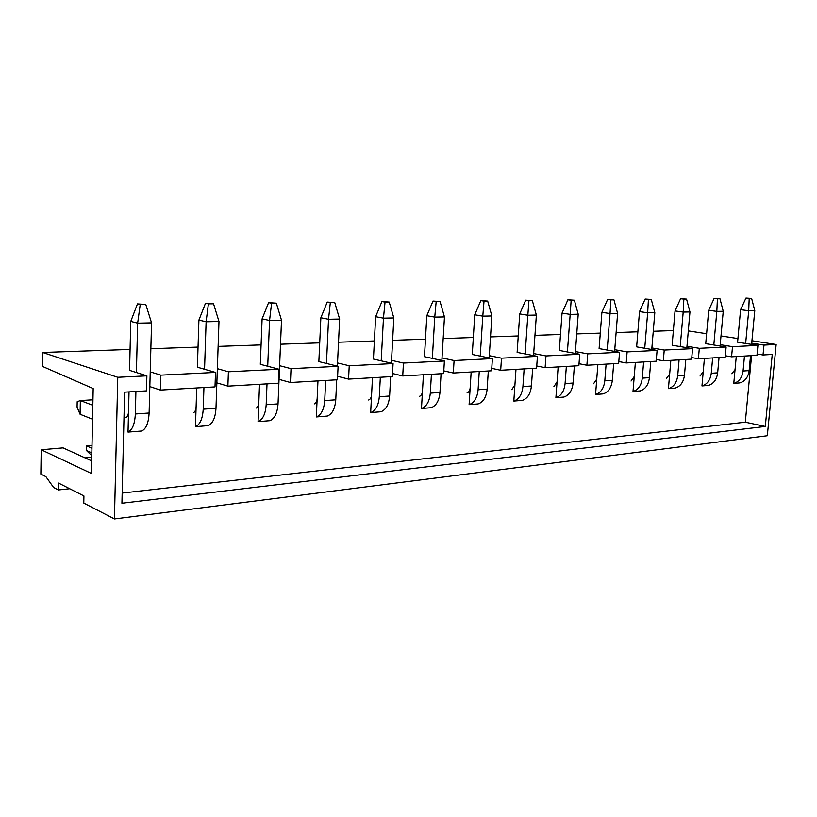 <?xml version="1.0" encoding="UTF-8"?>
<svg xmlns="http://www.w3.org/2000/svg" width="817" height="817" viewBox="0 0 817 817"><rect width="100%" height="100%" fill="white"/><g stroke="black" fill="none" stroke-linecap="round" stroke-linejoin="round"><path stroke-width="1.23" d="M40.85 474.095L41.218 449.769L91.422 473.462L93.179 388.555L42.453 366.404L42.668 352.484L117.76 377.291L114.441 518.948L83.783 503.088L83.916 495.95L58.507 483.051L58.385 489.955L53.595 487.473L45.885 476.648L40.85 474.095M91.678 460.89L63.083 447.879L41.218 449.769M92.004 445.398L86.51 445.868L86.418 450.494L91.433 455.314L91.392 457.285L85.05 457.877M688.312 330.895L706.613 333.724M721.002 335.95L737.925 338.565M751.946 340.74L776.15 344.488L767.316 435.737L114.441 518.948M86.418 450.494L91.841 452.904M86.51 445.868L91.943 448.247M42.668 352.484L130.066 349.441M150.849 348.726L198.041 347.082M218.129 346.388L261.083 344.897M280.517 344.212L319.713 342.854M338.534 342.2L374.38 340.955M392.62 340.321L425.473 339.178M443.171 338.565L473.329 337.513M490.517 336.921L518.254 335.95M534.961 335.368L560.493 334.48M576.741 333.918L600.301 333.101M616.11 332.55L637.863 331.794M653.263 331.263L673.371 330.558M150.226 371.858L160.816 375.146L215.504 372.419L197.387 367.211L198.909 320.101L206.119 321.765L204.546 369.274M228.403 371.776L227.882 386.145L278.485 383.204L279.067 369.253L228.403 371.776L217.353 368.661M279.067 369.253L260.317 364.3L262.104 318.885L269.559 320.478L267.721 366.261M291.026 368.661L290.433 382.509L337.452 379.772L338.095 366.312L291.026 368.661L279.618 365.689M338.095 366.312L318.855 361.594L320.867 317.752L328.526 319.284L326.463 363.453M349.227 365.761L348.563 379.119L392.364 376.566L393.069 363.575L349.227 365.761L337.533 362.932M393.069 363.575L373.44 359.061L375.646 316.7L383.459 318.17L381.202 360.848M403.445 363.054L402.73 375.963L443.631 373.583L444.387 361.012L403.445 363.054L391.547 360.348M444.387 361.012L424.462 356.702L426.831 315.709L434.756 317.129L432.346 358.408M454.089 360.532L453.323 373.022L491.609 370.795L492.396 358.622L454.089 360.532L442.017 357.948M492.396 358.622L472.267 354.486L474.759 314.79L482.786 316.148L480.233 356.12M501.495 358.173L500.688 370.264L536.595 368.171L537.423 356.375L501.495 358.173L489.301 355.691M537.423 356.375L517.13 352.403L519.745 313.922L527.833 315.239L525.168 353.975M545.96 355.957L545.123 367.681L578.865 365.71L579.723 354.272L545.96 355.957L533.685 353.577M579.723 354.272L559.339 350.452L562.045 313.105L570.174 314.382L567.407 351.964M587.75 353.873L586.892 365.24L618.663 363.391L619.541 352.29L587.75 353.873L575.434 351.586M619.541 352.29L599.106 348.604L601.894 312.339L610.044 313.565L607.194 350.064M627.109 351.913L626.22 362.952L656.194 361.206L657.093 350.422L627.109 351.913L614.762 349.707M657.093 350.422L636.637 346.868L639.507 311.614L647.656 312.809L644.746 348.277M664.231 350.064L663.333 360.797L691.642 359.143L692.561 348.645L664.231 350.064L651.884 347.93M692.561 348.645L672.125 345.223L675.046 310.93L683.196 312.084L680.224 346.582M699.311 348.318L698.392 358.755L725.19 357.192L726.119 346.98L699.311 348.318L686.974 346.265M726.119 346.98L705.725 343.671L708.696 310.286L716.826 311.4L713.813 344.978M745.645 343.467L748.699 310.756L740.59 309.674L737.588 342.19L757.91 345.397L732.512 346.663L720.206 344.672M117.76 377.291L146.876 375.84L146.478 390.883L124.613 392.16L121.927 503.241L765.294 426.464L772.239 354.455L763.027 354.987L763.977 345.091L751.722 343.171M763.977 345.091L776.15 344.488M146.876 375.84L129.556 370.356L130.761 321.408L137.644 323.154L136.388 372.521M58.385 489.955L69.69 488.729M160.816 375.146L160.398 390.077L215.004 386.901L215.504 372.419M765.294 426.464L745.308 422.195L122.172 493.07M745.308 422.195L751.569 355.661M668.429 388.637C673.708 386.972 676.803 382.642 677.722 375.646L684.472 375.166C683.553 382.131 680.449 386.441 675.169 388.095L668.429 388.637L669.664 374.115L666.468 378.475M316.312 416.956C321.214 414.975 324.012 409.521 324.727 400.596L335.767 399.819C335.052 408.684 332.223 414.096 327.311 416.067L316.312 416.956L317.17 398.451C316.925 401.484 315.965 403.312 314.279 403.935M555.907 397.685C561.146 395.918 564.21 391.22 565.078 383.612L573.085 383.04C572.206 390.618 569.143 395.285 563.893 397.052L555.907 397.685L557.051 381.896L553.906 386.615M195.467 426.668C200.042 424.605 202.626 418.774 203.219 409.184L215.984 408.286C215.382 417.804 212.767 423.594 208.161 425.647L195.467 426.668L196.111 406.805C195.906 410.063 195.028 412.013 193.455 412.667M421.48 408.5C426.576 406.611 429.517 401.484 430.314 393.14L439.965 392.456C439.158 400.749 436.207 405.845 431.1 407.724L421.48 408.5L422.481 391.18C422.205 394.019 421.194 395.734 419.448 396.337M471.164 371.98L469.101 404.67L478.129 403.945C483.296 402.097 486.299 397.154 487.136 389.117L488.311 370.979M513.822 401.076C519.04 399.258 522.063 394.437 522.921 386.594L531.418 385.992C530.57 393.784 527.527 398.584 522.308 400.391L513.822 401.076L514.935 384.797L511.81 389.658M633.012 391.486C638.291 389.791 641.386 385.338 642.285 378.148L649.423 377.648C648.514 384.797 645.42 389.219 640.14 390.914L633.012 391.486L634.227 376.566L631.041 381.039M736.26 356.549L733.778 383.387L739.845 382.897C745.104 381.304 748.209 377.209 749.138 370.601L750.537 355.712M595.562 394.499C600.832 392.763 603.916 388.198 604.805 380.804L612.352 380.273C611.463 387.626 608.379 392.16 603.109 393.896L595.562 394.499L596.747 379.149L593.581 383.745M701.966 385.941C707.236 384.317 710.341 380.089 711.27 373.277L717.663 372.828C716.734 379.599 713.629 383.806 708.359 385.43L701.966 385.941L703.223 371.806L700.026 376.055M370.663 412.585C375.667 410.655 378.547 405.365 379.302 396.745L389.617 396.01C388.851 404.589 385.961 409.838 380.936 411.758L370.663 412.585L371.592 394.693C371.337 397.624 370.346 399.401 368.63 400.003M258.07 421.633C262.819 419.611 265.525 413.984 266.179 404.742L278.035 403.894C277.372 413.075 274.645 418.672 269.865 420.694L258.07 421.633L258.815 402.475C258.591 405.62 257.672 407.509 256.038 408.143M128.024 432.091C132.385 429.977 134.815 423.941 135.336 413.984L149.113 413.014C148.582 422.889 146.11 428.884 141.719 430.998L128.024 432.091L128.535 411.472C128.361 414.852 127.523 416.874 126.032 417.538M227.882 386.145L216.862 382.856M290.433 382.509L279.057 379.374M348.563 379.119L337.615 376.32M402.73 375.963L392.528 373.522M453.323 373.022L443.794 370.867M500.688 370.264L491.763 368.355M545.123 367.681L536.749 365.965M586.892 365.24L579.018 363.708M626.22 362.952L618.806 361.563M663.333 360.797L656.327 359.531M698.392 358.755L691.774 357.601M732.512 346.663L731.572 356.825L725.312 355.763M731.572 356.825L756.971 355.344L757.91 345.397M763.027 354.987L757.093 354.016M160.398 390.077L149.828 386.604M92.944 399.799L80.352 400.565L80.086 414.27L92.535 419.223M92.832 405.303L80.352 400.565L77.186 401.729L77.084 407.142L80.086 414.27M135.336 413.984L135.908 391.506M129.025 391.905L128.535 411.472M149.113 413.014L151.554 322.868L137.644 323.154L140.218 304.547L137.45 303.914L130.761 321.408M137.45 303.914L145.783 304.486L151.554 322.868M145.783 304.486L140.218 304.547M203.219 409.184L203.944 387.544M196.723 387.963L196.111 406.805M215.984 408.286L218.987 321.5L206.119 321.765L208.396 303.863L205.496 303.26L198.909 320.101M205.496 303.26L213.543 303.812L218.987 321.5M213.543 303.812L208.396 303.863M266.179 404.742L267.016 383.867M259.53 384.307L258.815 402.475M278.035 403.894L281.508 320.233L269.559 320.478L271.581 303.24L268.589 302.658L262.104 318.885M268.589 302.658L276.36 303.189L281.508 320.233M276.36 303.189L271.581 303.24M324.727 400.596L325.666 380.456M317.966 380.906L317.17 398.451M335.767 399.819L336.727 379.813M337.38 366.139L339.637 319.059L328.526 319.284L330.313 302.647L327.239 302.086L320.867 317.752M327.239 302.086L334.766 302.607L339.637 319.059M334.766 302.607L330.313 302.647M379.302 396.745L380.334 377.27M372.47 377.73L371.592 394.693M389.617 396.01L390.659 376.668M391.394 363.187L393.835 317.956L383.459 318.17L385.042 302.106L381.907 301.565L375.646 316.7M381.907 301.565L389.198 302.065L393.835 317.956M389.198 302.065L385.042 302.106M430.314 393.14L431.417 374.298M423.42 374.758L422.481 391.18M439.965 392.456L441.078 373.737M441.864 360.471L444.468 316.925L434.756 317.129L436.176 301.596L432.99 301.075L426.831 315.709M432.99 301.075L440.057 301.555L444.468 316.925M440.057 301.555L436.176 301.596M470.163 387.891C469.877 390.638 468.856 392.313 467.079 392.885M479.252 371.51L478.088 389.76C477.261 397.848 474.268 402.822 469.101 404.67M489.158 357.958L491.875 315.965L482.786 316.148L484.032 301.116L480.815 300.615L474.759 314.79M480.815 300.615L487.678 301.085L491.875 315.965M487.678 301.085L484.032 301.116M522.921 386.594L524.136 368.896M515.976 369.376L514.935 384.797M531.418 385.992L532.653 368.406M533.542 355.62L536.371 315.066L527.833 315.239L528.946 300.676L525.699 300.186L519.745 313.922M525.699 300.186L532.357 300.636L536.371 315.066M532.357 300.636L528.946 300.676M565.078 383.612L566.344 366.445M558.144 366.915L557.051 381.896M573.085 383.04L574.361 365.975M575.291 353.444L578.211 314.218L570.174 314.382L571.154 300.248L567.897 299.778L562.045 313.105M567.897 299.778L574.371 300.217L578.211 314.218M574.371 300.217L571.154 300.248M604.805 380.804L606.102 364.127M597.87 364.607L596.747 379.149M612.352 380.273L613.659 363.688M614.629 351.402L617.621 313.411L610.044 313.565L610.912 299.859L607.644 299.4L601.894 312.339M607.644 299.4L613.945 299.829L617.621 313.411M613.945 299.829L610.912 299.859M642.285 378.148L643.622 361.941M635.371 362.421L634.227 376.566M649.423 377.648L650.761 361.522M651.752 349.492L654.815 312.656L647.656 312.809L648.412 299.482L645.144 299.042L639.507 311.614M645.144 299.042L651.282 299.451L654.815 312.656M651.282 299.451L648.412 299.482M677.722 375.646L679.08 359.878M670.839 360.358L669.664 374.115M684.472 375.166L685.831 359.48M686.852 347.695L689.957 311.951L683.196 312.084L683.86 299.124L680.592 298.695L675.046 310.93M680.592 298.695L686.566 299.104L689.957 311.951M686.566 299.104L683.86 299.124M711.27 373.277L712.649 357.928M704.417 358.397L703.223 371.806M717.663 372.828L719.042 357.55M720.094 346L723.239 311.267L716.826 311.4L717.408 298.797L714.15 298.379L708.696 310.286M714.15 298.379L719.971 298.767L723.239 311.267M719.971 298.767L717.408 298.797M735.055 369.601L731.858 373.747M744.471 356.069L743.072 371.03C742.142 377.668 739.038 381.784 733.778 383.387M751.599 344.396L754.775 310.634L748.699 310.756L749.199 298.481L745.952 298.072L740.59 309.674M745.952 298.072L751.63 298.45L754.775 310.634M751.63 298.45L749.199 298.481M478.088 389.76L487.136 389.117M743.072 371.03L749.138 370.601"/></g></svg>
